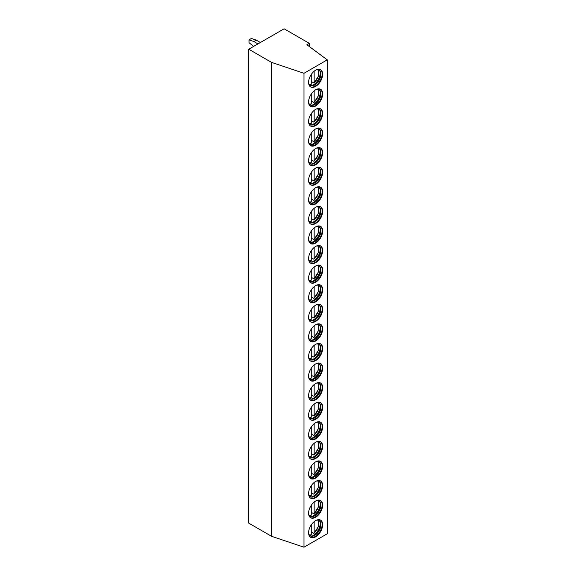 <?xml version="1.0" encoding="UTF-8"?>
<svg xmlns="http://www.w3.org/2000/svg" width="576" height="576" viewBox="0 0 576 576"><rect width="100%" height="100%" fill="white"/><g stroke="black" fill="none" stroke-linecap="round" stroke-linejoin="round"><path stroke-width="0.86" d="M284.126 28.8L309.319 43.344L306.9 44.748L327.247 59.854L303.991 73.282L271.526 62.374L248.753 49.219L284.126 28.8M309.319 46.548L309.319 43.344M327.247 59.854L327.247 533.772L303.991 547.2L271.526 536.285L248.753 523.138L248.753 49.219M271.526 536.285L271.526 62.374M303.991 547.2L303.991 73.282M308.592 532.793A9.936 5.738 120 0 0 310.651 537.343A9.936 5.738 120 0 0 318.312 534.679A9.936 5.738 120 0 0 322.646 524.678A9.936 5.738 120 0 0 320.587 520.128A9.936 5.738 120 0 0 312.934 522.792A9.936 5.738 120 0 0 308.592 532.793M308.592 513.209A9.936 5.738 120 0 0 310.651 517.759A9.936 5.738 120 0 0 318.312 515.095A9.936 5.738 120 0 0 322.646 505.094A9.936 5.738 120 0 0 320.587 500.544A9.936 5.738 120 0 0 312.934 503.208A9.936 5.738 120 0 0 308.592 513.209M308.592 493.625A9.936 5.738 120 0 0 310.651 498.175A9.936 5.738 120 0 0 318.312 495.511A9.936 5.738 120 0 0 322.646 485.51A9.936 5.738 120 0 0 320.587 480.96A9.936 5.738 120 0 0 312.934 483.624A9.936 5.738 120 0 0 308.592 493.625M308.592 474.041A9.936 5.738 120 0 0 310.651 478.591A9.936 5.738 120 0 0 318.312 475.927A9.936 5.738 120 0 0 322.646 465.926A9.936 5.738 120 0 0 320.587 461.376A9.936 5.738 120 0 0 312.934 464.04A9.936 5.738 120 0 0 308.592 474.041M308.592 454.457A9.936 5.738 120 0 0 310.651 459.007A9.936 5.738 120 0 0 318.312 456.343A9.936 5.738 120 0 0 322.646 446.342A9.936 5.738 120 0 0 320.587 441.799A9.936 5.738 120 0 0 312.934 444.456A9.936 5.738 120 0 0 308.592 454.457M308.592 434.873A9.936 5.738 120 0 0 310.651 439.423A9.936 5.738 120 0 0 318.312 436.759A9.936 5.738 120 0 0 322.646 426.758A9.936 5.738 120 0 0 320.587 422.215A9.936 5.738 120 0 0 312.934 424.872A9.936 5.738 120 0 0 308.592 434.873M308.592 415.289A9.936 5.738 120 0 0 310.651 419.839A9.936 5.738 120 0 0 318.312 417.175A9.936 5.738 120 0 0 322.646 407.174A9.936 5.738 120 0 0 320.587 402.631A9.936 5.738 120 0 0 312.934 405.288A9.936 5.738 120 0 0 308.592 415.289M308.592 395.705A9.936 5.738 120 0 0 310.651 400.255A9.936 5.738 120 0 0 318.312 397.591A9.936 5.738 120 0 0 322.646 387.598A9.936 5.738 120 0 0 320.587 383.047A9.936 5.738 120 0 0 312.934 385.711A9.936 5.738 120 0 0 308.592 395.705M308.592 376.121A9.936 5.738 120 0 0 310.651 380.671A9.936 5.738 120 0 0 318.312 378.014A9.936 5.738 120 0 0 322.646 368.014A9.936 5.738 120 0 0 320.587 363.463A9.936 5.738 120 0 0 312.934 366.127A9.936 5.738 120 0 0 308.592 376.121M308.592 356.544A9.936 5.738 120 0 0 310.651 361.087A9.936 5.738 120 0 0 318.312 358.43A9.936 5.738 120 0 0 322.646 348.43A9.936 5.738 120 0 0 320.587 343.879A9.936 5.738 120 0 0 312.934 346.543A9.936 5.738 120 0 0 308.592 356.544M308.592 336.96A9.936 5.738 120 0 0 310.651 341.503A9.936 5.738 120 0 0 318.312 338.846A9.936 5.738 120 0 0 322.646 328.846A9.936 5.738 120 0 0 320.587 324.295A9.936 5.738 120 0 0 312.934 326.959A9.936 5.738 120 0 0 308.592 336.96M308.592 317.376A9.936 5.738 120 0 0 310.651 321.926A9.936 5.738 120 0 0 318.312 319.262A9.936 5.738 120 0 0 322.646 309.262A9.936 5.738 120 0 0 320.587 304.711A9.936 5.738 120 0 0 312.934 307.375A9.936 5.738 120 0 0 308.592 317.376M308.592 297.792A9.936 5.738 120 0 0 310.651 302.342A9.936 5.738 120 0 0 318.312 299.678A9.936 5.738 120 0 0 322.646 289.678A9.936 5.738 120 0 0 320.587 285.127A9.936 5.738 120 0 0 312.934 287.791A9.936 5.738 120 0 0 308.592 297.792M308.592 278.208A9.936 5.738 120 0 0 310.651 282.758A9.936 5.738 120 0 0 318.312 280.094A9.936 5.738 120 0 0 322.646 270.094A9.936 5.738 120 0 0 320.587 265.543A9.936 5.738 120 0 0 312.934 268.207A9.936 5.738 120 0 0 308.592 278.208M308.592 258.624A9.936 5.738 120 0 0 310.651 263.174A9.936 5.738 120 0 0 318.312 260.51A9.936 5.738 120 0 0 322.646 250.51A9.936 5.738 120 0 0 320.587 245.959A9.936 5.738 120 0 0 312.934 248.623A9.936 5.738 120 0 0 308.592 258.624M308.592 239.04A9.936 5.738 120 0 0 310.651 243.59A9.936 5.738 120 0 0 318.312 240.926A9.936 5.738 120 0 0 322.646 230.926A9.936 5.738 120 0 0 320.587 226.382A9.936 5.738 120 0 0 312.934 229.039A9.936 5.738 120 0 0 308.592 239.04M308.592 219.456A9.936 5.738 120 0 0 310.651 224.006A9.936 5.738 120 0 0 318.312 221.342A9.936 5.738 120 0 0 322.646 211.342A9.936 5.738 120 0 0 320.587 206.798A9.936 5.738 120 0 0 312.934 209.455A9.936 5.738 120 0 0 308.592 219.456M308.592 199.872A9.936 5.738 120 0 0 310.651 204.422A9.936 5.738 120 0 0 318.312 201.758A9.936 5.738 120 0 0 322.646 191.758A9.936 5.738 120 0 0 320.587 187.214A9.936 5.738 120 0 0 312.934 189.871A9.936 5.738 120 0 0 308.592 199.872M308.592 180.288A9.936 5.738 120 0 0 310.651 184.838A9.936 5.738 120 0 0 318.312 182.174A9.936 5.738 120 0 0 322.646 172.181A9.936 5.738 120 0 0 320.587 167.63A9.936 5.738 120 0 0 312.934 170.294A9.936 5.738 120 0 0 308.592 180.288M308.592 160.704A9.936 5.738 120 0 0 310.651 165.254A9.936 5.738 120 0 0 318.312 162.59A9.936 5.738 120 0 0 322.646 152.597A9.936 5.738 120 0 0 320.587 148.046A9.936 5.738 120 0 0 312.934 150.71A9.936 5.738 120 0 0 308.592 160.704M308.592 141.127A9.936 5.738 120 0 0 310.651 145.67A9.936 5.738 120 0 0 318.312 143.014A9.936 5.738 120 0 0 322.646 133.013A9.936 5.738 120 0 0 320.587 128.462A9.936 5.738 120 0 0 312.934 131.126A9.936 5.738 120 0 0 308.592 141.127M308.592 121.543A9.936 5.738 120 0 0 310.651 126.086A9.936 5.738 120 0 0 318.312 123.43A9.936 5.738 120 0 0 322.646 113.429A9.936 5.738 120 0 0 320.587 108.878A9.936 5.738 120 0 0 312.934 111.542A9.936 5.738 120 0 0 308.592 121.543M308.592 101.959A9.936 5.738 120 0 0 310.651 106.502A9.936 5.738 120 0 0 318.312 103.846A9.936 5.738 120 0 0 322.646 93.845A9.936 5.738 120 0 0 320.587 89.294A9.936 5.738 120 0 0 312.934 91.958A9.936 5.738 120 0 0 308.592 101.959M308.592 82.375A9.936 5.738 120 0 0 310.651 86.926A9.936 5.738 120 0 0 318.312 84.262A9.936 5.738 120 0 0 322.646 74.261A9.936 5.738 120 0 0 320.587 69.71A9.936 5.738 120 0 0 312.934 72.374A9.936 5.738 120 0 0 308.592 82.375M310.414 537.192A9.936 5.738 120 0 0 317.981 534.226A9.936 5.738 120 0 0 322.164 524.398A9.936 5.738 -60 0 0 320.342 519.998M316.613 520.128A8.906 5.141 -60 0 1 319.104 520.459A8.906 5.141 -60 0 1 320.954 524.542A8.906 5.141 120 0 1 317.059 533.506A8.906 5.141 120 0 1 310.198 535.889A8.906 5.141 120 0 1 308.664 533.894M309.96 535.738A8.906 5.141 120 0 0 312.754 535.802A8.906 5.141 120 0 0 320.465 524.261A8.906 5.141 -60 0 0 320.306 522.72A8.906 5.141 -60 0 0 318.859 520.33M320.155 522.18A9.936 5.738 -60 0 1 320.227 523.282A9.936 5.738 120 0 1 312.206 535.939M311.263 531.9L313.682 533.304L314.165 533.009L313.682 533.304M314.165 521.633L314.165 533.009A8.568 4.946 120 0 0 317.542 520.042M310.774 534.982L311.263 534.686L310.774 534.982M311.263 524.894L311.263 534.686A8.568 4.946 120 0 1 309.053 534.744M310.414 517.608A9.936 5.738 120 0 0 317.981 514.649A9.936 5.738 120 0 0 322.164 504.814A9.936 5.738 -60 0 0 320.342 500.414M316.613 500.544A8.906 5.141 -60 0 1 319.104 500.875A8.906 5.141 -60 0 1 320.954 504.958A8.906 5.141 120 0 1 317.059 513.922A8.906 5.141 120 0 1 310.198 516.305A8.906 5.141 120 0 1 308.664 514.31M309.96 516.154A8.906 5.141 120 0 0 312.754 516.218A8.906 5.141 120 0 0 320.465 504.677A8.906 5.141 -60 0 0 320.306 503.136A8.906 5.141 -60 0 0 318.859 500.746M320.155 502.596A9.936 5.738 -60 0 1 320.227 503.698A9.936 5.738 120 0 1 312.206 516.355M314.165 502.056L314.165 513.425L313.682 513.72L314.165 513.425A8.568 4.946 120 0 0 317.542 500.458M311.263 512.316L313.682 513.72M310.774 515.398L311.263 515.102L310.774 515.398M311.263 505.31L311.263 515.102A8.568 4.946 120 0 1 309.053 515.16M310.414 498.024A9.936 5.738 120 0 0 317.981 495.065A9.936 5.738 120 0 0 322.164 485.23A9.936 5.738 -60 0 0 320.342 480.83M316.613 480.967A8.906 5.141 -60 0 1 319.104 481.291A8.906 5.141 -60 0 1 320.954 485.374A8.906 5.141 120 0 1 317.059 494.338A8.906 5.141 120 0 1 310.198 496.721A8.906 5.141 120 0 1 308.664 494.726M309.96 496.57A8.906 5.141 120 0 0 312.754 496.634A8.906 5.141 120 0 0 320.465 485.093A8.906 5.141 -60 0 0 320.306 483.552A8.906 5.141 -60 0 0 318.859 481.162M320.155 483.012A9.936 5.738 -60 0 1 320.227 484.114A9.936 5.738 120 0 1 312.206 496.771M314.165 482.472L314.165 493.841L313.682 494.136L314.165 493.841A8.568 4.946 120 0 0 317.542 480.874M311.263 492.739L313.682 494.136M310.774 495.814L311.263 495.518L310.774 495.814M311.263 485.726L311.263 495.518A8.568 4.946 120 0 1 309.053 495.576M310.414 478.44A9.936 5.738 120 0 0 317.981 475.481A9.936 5.738 120 0 0 322.164 465.646A9.936 5.738 -60 0 0 320.342 461.246M316.613 461.383A8.906 5.141 -60 0 1 319.104 461.707A8.906 5.141 -60 0 1 320.954 465.79A8.906 5.141 120 0 1 317.059 474.754A8.906 5.141 120 0 1 310.198 477.137A8.906 5.141 120 0 1 308.664 475.142M309.96 476.986A8.906 5.141 120 0 0 312.754 477.05A8.906 5.141 120 0 0 320.465 465.509A8.906 5.141 -60 0 0 320.306 463.968A8.906 5.141 -60 0 0 318.859 461.585M320.155 463.428A9.936 5.738 -60 0 1 320.227 464.53A9.936 5.738 120 0 1 312.206 477.187M314.165 462.888L314.165 474.257L313.682 474.552L314.165 474.257A8.568 4.946 120 0 0 317.542 461.297M311.263 473.155L313.682 474.552M310.774 476.23L311.263 475.934L310.774 476.23M311.263 466.142L311.263 475.934A8.568 4.946 120 0 1 309.053 475.992M310.414 458.856A9.936 5.738 120 0 0 317.981 455.897A9.936 5.738 120 0 0 322.164 446.062A9.936 5.738 -60 0 0 320.342 441.67M316.613 441.799A8.906 5.141 -60 0 1 319.104 442.123A8.906 5.141 -60 0 1 320.954 446.206A8.906 5.141 120 0 1 317.059 455.17A8.906 5.141 120 0 1 310.198 457.56A8.906 5.141 120 0 1 308.664 455.558M309.96 457.409A8.906 5.141 120 0 0 312.754 457.466A8.906 5.141 120 0 0 320.465 445.925A8.906 5.141 -60 0 0 320.306 444.384A8.906 5.141 -60 0 0 318.859 442.001M320.155 443.844A9.936 5.738 -60 0 1 320.227 444.946A9.936 5.738 120 0 1 312.206 457.603M314.165 443.304L314.165 454.673L313.682 454.968L314.165 454.673A8.568 4.946 120 0 0 317.542 441.713M311.263 453.571L313.682 454.968M310.774 456.646L311.263 456.35L310.774 456.646M311.263 446.558L311.263 456.35A8.568 4.946 120 0 1 309.053 456.408M310.414 439.272A9.936 5.738 120 0 0 317.981 436.313A9.936 5.738 120 0 0 322.164 426.485A9.936 5.738 -60 0 0 320.342 422.086M316.613 422.215A8.906 5.141 -60 0 1 319.104 422.546A8.906 5.141 -60 0 1 320.954 426.622A8.906 5.141 120 0 1 317.059 435.586A8.906 5.141 120 0 1 310.198 437.976A8.906 5.141 120 0 1 308.664 435.974M309.96 437.825A8.906 5.141 120 0 0 312.754 437.882A8.906 5.141 120 0 0 320.465 426.341A8.906 5.141 -60 0 0 320.306 424.8A8.906 5.141 -60 0 0 318.859 422.417M320.155 424.26A9.936 5.738 -60 0 1 320.227 425.362A9.936 5.738 120 0 1 312.206 438.019M314.165 423.72L314.165 435.089L313.682 435.384L314.165 435.089A8.568 4.946 120 0 0 317.542 422.129M311.263 433.987L313.682 435.384M310.774 437.062L311.263 436.766L310.774 437.062M311.263 426.974L311.263 436.766A8.568 4.946 120 0 1 309.053 436.824M310.414 419.688A9.936 5.738 120 0 0 317.981 416.729A9.936 5.738 120 0 0 322.164 406.901A9.936 5.738 -60 0 0 320.342 402.502M316.613 402.631A8.906 5.141 -60 0 1 319.104 402.962A8.906 5.141 -60 0 1 320.954 407.038A8.906 5.141 120 0 1 317.059 416.002A8.906 5.141 120 0 1 310.198 418.392A8.906 5.141 120 0 1 308.664 416.39M309.96 418.241A8.906 5.141 120 0 0 312.754 418.298A8.906 5.141 120 0 0 320.465 406.757A8.906 5.141 -60 0 0 320.306 405.216A8.906 5.141 -60 0 0 318.859 402.833M320.155 404.676A9.936 5.738 -60 0 1 320.227 405.778A9.936 5.738 120 0 1 312.206 418.442M314.165 404.136L314.165 415.505L313.682 415.8L314.165 415.505A8.568 4.946 120 0 0 317.542 402.545M311.263 414.403L313.682 415.8M310.774 417.478L311.263 417.182L310.774 417.478M311.263 407.39L311.263 417.182A8.568 4.946 120 0 1 309.053 417.24M310.414 400.104A9.936 5.738 120 0 0 317.981 397.145A9.936 5.738 120 0 0 322.164 387.317A9.936 5.738 -60 0 0 320.342 382.918M316.613 383.047A8.906 5.141 -60 0 1 319.104 383.378A8.906 5.141 -60 0 1 320.954 387.454A8.906 5.141 120 0 1 317.059 396.418A8.906 5.141 120 0 1 310.198 398.808A8.906 5.141 120 0 1 308.664 396.814M309.96 398.657A8.906 5.141 120 0 0 312.754 398.714A8.906 5.141 120 0 0 320.465 387.173A8.906 5.141 -60 0 0 320.306 385.632A8.906 5.141 -60 0 0 318.859 383.249M320.155 385.092A9.936 5.738 -60 0 1 320.227 386.194A9.936 5.738 120 0 1 312.206 398.858M314.165 384.552L314.165 395.921L313.682 396.216L314.165 395.921A8.568 4.946 120 0 0 317.542 382.961M311.263 394.819L313.682 396.216M310.774 397.894L311.263 397.598L310.774 397.894M311.263 387.806L311.263 397.598A8.568 4.946 120 0 1 309.053 397.656M310.414 380.52A9.936 5.738 120 0 0 317.981 377.561A9.936 5.738 120 0 0 322.164 367.733A9.936 5.738 -60 0 0 320.342 363.334M316.613 363.463A8.906 5.141 -60 0 1 319.104 363.794A8.906 5.141 -60 0 1 320.954 367.87A8.906 5.141 120 0 1 317.059 376.834A8.906 5.141 120 0 1 310.198 379.224A8.906 5.141 120 0 1 308.664 377.23M309.96 379.073A8.906 5.141 120 0 0 312.754 379.13A8.906 5.141 120 0 0 320.465 367.589A8.906 5.141 -60 0 0 320.306 366.048A8.906 5.141 -60 0 0 318.859 363.665M320.155 365.508A9.936 5.738 -60 0 1 320.227 366.61A9.936 5.738 120 0 1 312.206 379.274M314.165 364.968L314.165 376.337L313.682 376.632L314.165 376.337A8.568 4.946 120 0 0 317.542 363.377M311.263 375.235L313.682 376.632M310.774 378.317L311.263 378.022L310.774 378.317M311.263 368.222L311.263 378.022A8.568 4.946 120 0 1 309.053 378.072M310.414 360.936A9.936 5.738 120 0 0 317.981 357.977A9.936 5.738 120 0 0 322.164 348.149A9.936 5.738 -60 0 0 320.342 343.75M316.613 343.879A8.906 5.141 -60 0 1 319.104 344.21A8.906 5.141 -60 0 1 320.954 348.286A8.906 5.141 120 0 1 317.059 357.257A8.906 5.141 120 0 1 310.198 359.64A8.906 5.141 120 0 1 308.664 357.646M309.96 359.489A8.906 5.141 120 0 0 312.754 359.546A8.906 5.141 120 0 0 320.465 348.005A8.906 5.141 -60 0 0 320.306 346.471A8.906 5.141 -60 0 0 318.859 344.081M320.155 345.924A9.936 5.738 -60 0 1 320.227 347.026A9.936 5.738 120 0 1 312.206 359.69M314.165 345.384L314.165 356.753L313.682 357.048L314.165 356.753A8.568 4.946 120 0 0 317.542 343.793M311.263 355.651L313.682 357.048M310.774 358.733L311.263 358.438L310.774 358.733M311.263 348.638L311.263 358.438A8.568 4.946 120 0 1 309.053 358.495M310.414 341.359A9.936 5.738 120 0 0 317.981 338.393A9.936 5.738 120 0 0 322.164 328.565A9.936 5.738 -60 0 0 320.342 324.166M316.613 324.295A8.906 5.141 -60 0 1 319.104 324.626A8.906 5.141 -60 0 1 320.954 328.702A8.906 5.141 120 0 1 317.059 337.673A8.906 5.141 120 0 1 310.198 340.056A8.906 5.141 120 0 1 308.664 338.062M309.96 339.905A8.906 5.141 120 0 0 312.754 339.97A8.906 5.141 120 0 0 320.465 328.428A8.906 5.141 -60 0 0 320.306 326.887A8.906 5.141 -60 0 0 318.859 324.497M320.155 326.34A9.936 5.738 -60 0 1 320.227 327.449A9.936 5.738 120 0 1 312.206 340.106M314.165 325.8L314.165 337.176L313.682 337.471L314.165 337.176A8.568 4.946 120 0 0 317.542 324.209M311.263 336.067L313.682 337.471M310.774 339.149L311.263 338.854L310.774 339.149M311.263 329.054L311.263 338.854A8.568 4.946 120 0 1 309.053 338.911M310.414 321.775A9.936 5.738 120 0 0 317.981 318.809A9.936 5.738 120 0 0 322.164 308.981A9.936 5.738 -60 0 0 320.342 304.582M316.613 304.711A8.906 5.141 -60 0 1 319.104 305.042A8.906 5.141 -60 0 1 320.954 309.125A8.906 5.141 120 0 1 317.059 318.089A8.906 5.141 120 0 1 310.198 320.472A8.906 5.141 120 0 1 308.664 318.478M309.96 320.321A8.906 5.141 120 0 0 312.754 320.386A8.906 5.141 120 0 0 320.465 308.844A8.906 5.141 -60 0 0 320.306 307.303A8.906 5.141 -60 0 0 318.859 304.913M320.155 306.763A9.936 5.738 -60 0 1 320.227 307.865A9.936 5.738 120 0 1 312.206 320.522M314.165 306.216L314.165 317.592L313.682 317.887L314.165 317.592A8.568 4.946 120 0 0 317.542 304.625M311.263 316.483L313.682 317.887M310.774 319.565L311.263 319.27L310.774 319.565M311.263 309.478L311.263 319.27A8.568 4.946 120 0 1 309.053 319.327M310.414 302.191A9.936 5.738 120 0 0 317.981 299.232A9.936 5.738 120 0 0 322.164 289.397A9.936 5.738 -60 0 0 320.342 284.998M316.613 285.127A8.906 5.141 -60 0 1 319.104 285.458A8.906 5.141 -60 0 1 320.954 289.541A8.906 5.141 120 0 1 317.059 298.505A8.906 5.141 120 0 1 310.198 300.888A8.906 5.141 120 0 1 308.664 298.894M309.96 300.737A8.906 5.141 120 0 0 312.754 300.802A8.906 5.141 120 0 0 320.465 289.26A8.906 5.141 -60 0 0 320.306 287.719A8.906 5.141 -60 0 0 318.859 285.329M320.155 287.179A9.936 5.738 -60 0 1 320.227 288.281A9.936 5.738 120 0 1 312.206 300.938M314.165 286.639L314.165 298.008L313.682 298.303L314.165 298.008A8.568 4.946 120 0 0 317.542 285.041M311.263 296.899L313.682 298.303M310.774 299.981L311.263 299.686L310.774 299.981M311.263 289.894L311.263 299.686A8.568 4.946 120 0 1 309.053 299.743M310.414 282.607A9.936 5.738 120 0 0 317.981 279.648A9.936 5.738 120 0 0 322.164 269.813A9.936 5.738 -60 0 0 320.342 265.414M316.613 265.55A8.906 5.141 -60 0 1 319.104 265.874A8.906 5.141 -60 0 1 320.954 269.957A8.906 5.141 120 0 1 317.059 278.921A8.906 5.141 120 0 1 310.198 281.304A8.906 5.141 120 0 1 308.664 279.31M309.96 281.153A8.906 5.141 120 0 0 312.754 281.218A8.906 5.141 120 0 0 320.465 269.676A8.906 5.141 -60 0 0 320.306 268.135A8.906 5.141 -60 0 0 318.859 265.745M320.155 267.595A9.936 5.738 -60 0 1 320.227 268.697A9.936 5.738 120 0 1 312.206 281.354M314.165 267.055L314.165 278.424L313.682 278.719L314.165 278.424A8.568 4.946 120 0 0 317.542 265.457M311.263 277.322L313.682 278.719M310.774 280.397L311.263 280.102L310.774 280.397M311.263 270.31L311.263 280.102A8.568 4.946 120 0 1 309.053 280.159M310.414 263.023A9.936 5.738 120 0 0 317.981 260.064A9.936 5.738 120 0 0 322.164 250.229A9.936 5.738 -60 0 0 320.342 245.83M316.613 245.966A8.906 5.141 -60 0 1 319.104 246.29A8.906 5.141 -60 0 1 320.954 250.373A8.906 5.141 120 0 1 317.059 259.337A8.906 5.141 120 0 1 310.198 261.72A8.906 5.141 120 0 1 308.664 259.726M309.96 261.569A8.906 5.141 120 0 0 312.754 261.634A8.906 5.141 120 0 0 320.465 250.092A8.906 5.141 -60 0 0 320.306 248.551A8.906 5.141 -60 0 0 318.859 246.168M320.155 248.011A9.936 5.738 -60 0 1 320.227 249.113A9.936 5.738 120 0 1 312.206 261.77M314.165 247.471L314.165 258.84L313.682 259.135L314.165 258.84A8.568 4.946 120 0 0 317.542 245.873M311.263 257.738L313.682 259.135M310.774 260.813L311.263 260.518L310.774 260.813M311.263 250.726L311.263 260.518A8.568 4.946 120 0 1 309.053 260.575M310.414 243.439A9.936 5.738 120 0 0 317.981 240.48A9.936 5.738 120 0 0 322.164 230.645A9.936 5.738 -60 0 0 320.342 226.253M316.613 226.382A8.906 5.141 -60 0 1 319.104 226.706A8.906 5.141 -60 0 1 320.954 230.789A8.906 5.141 120 0 1 317.059 239.753A8.906 5.141 120 0 1 310.198 242.143A8.906 5.141 120 0 1 308.664 240.142M309.96 241.992A8.906 5.141 120 0 0 312.754 242.05A8.906 5.141 120 0 0 320.465 230.508A8.906 5.141 -60 0 0 320.306 228.967A8.906 5.141 -60 0 0 318.859 226.584M320.155 228.427A9.936 5.738 -60 0 1 320.227 229.529A9.936 5.738 120 0 1 312.206 242.186M314.165 227.887L314.165 239.256L313.682 239.551L314.165 239.256A8.568 4.946 120 0 0 317.542 226.296M311.263 238.154L313.682 239.551M310.774 241.229L311.263 240.934L310.774 241.229M311.263 231.142L311.263 240.934A8.568 4.946 120 0 1 309.053 240.991M310.414 223.855A9.936 5.738 120 0 0 317.981 220.896A9.936 5.738 120 0 0 322.164 211.068A9.936 5.738 -60 0 0 320.342 206.669M316.613 206.798A8.906 5.141 -60 0 1 319.104 207.13A8.906 5.141 -60 0 1 320.954 211.205A8.906 5.141 120 0 1 317.059 220.169A8.906 5.141 120 0 1 310.198 222.559A8.906 5.141 120 0 1 308.664 220.558M309.96 222.408A8.906 5.141 120 0 0 312.754 222.466A8.906 5.141 120 0 0 320.465 210.924A8.906 5.141 -60 0 0 320.306 209.383A8.906 5.141 -60 0 0 318.859 207M320.155 208.843A9.936 5.738 -60 0 1 320.227 209.945A9.936 5.738 120 0 1 312.206 222.602M314.165 208.303L314.165 219.672L313.682 219.967L314.165 219.672A8.568 4.946 120 0 0 317.542 206.712M311.263 218.57L313.682 219.967M310.774 221.645L311.263 221.35L310.774 221.645M311.263 211.558L311.263 221.35A8.568 4.946 120 0 1 309.053 221.407M310.414 204.271A9.936 5.738 120 0 0 317.981 201.312A9.936 5.738 120 0 0 322.164 191.484A9.936 5.738 -60 0 0 320.342 187.085M316.613 187.214A8.906 5.141 -60 0 1 319.104 187.546A8.906 5.141 -60 0 1 320.954 191.621A8.906 5.141 120 0 1 317.059 200.585A8.906 5.141 120 0 1 310.198 202.975A8.906 5.141 120 0 1 308.664 200.974M309.96 202.824A8.906 5.141 120 0 0 312.754 202.882A8.906 5.141 120 0 0 320.465 191.34A8.906 5.141 -60 0 0 320.306 189.799A8.906 5.141 -60 0 0 318.859 187.416M320.155 189.259A9.936 5.738 -60 0 1 320.227 190.361A9.936 5.738 120 0 1 312.206 203.026M314.165 188.719L314.165 200.088L313.682 200.383L314.165 200.088A8.568 4.946 120 0 0 317.542 187.128M311.263 198.986L313.682 200.383M310.774 202.061L311.263 201.766L310.774 202.061M311.263 191.974L311.263 201.766A8.568 4.946 120 0 1 309.053 201.823M310.414 184.687A9.936 5.738 120 0 0 317.981 181.728A9.936 5.738 120 0 0 322.164 171.9A9.936 5.738 -60 0 0 320.342 167.501M316.613 167.63A8.906 5.141 -60 0 1 319.104 167.962A8.906 5.141 -60 0 1 320.954 172.037A8.906 5.141 120 0 1 317.059 181.001A8.906 5.141 120 0 1 310.198 183.391A8.906 5.141 120 0 1 308.664 181.397M309.96 183.24A8.906 5.141 120 0 0 312.754 183.298A8.906 5.141 120 0 0 320.465 171.756A8.906 5.141 -60 0 0 320.306 170.215A8.906 5.141 -60 0 0 318.859 167.832M320.155 169.675A9.936 5.738 -60 0 1 320.227 170.777A9.936 5.738 120 0 1 312.206 183.442M314.165 169.135L314.165 180.504L313.682 180.799L314.165 180.504A8.568 4.946 120 0 0 317.542 167.544M311.263 179.402L313.682 180.799M310.774 182.477L311.263 182.182L310.774 182.477M311.263 172.39L311.263 182.182A8.568 4.946 120 0 1 309.053 182.239M310.414 165.103A9.936 5.738 120 0 0 317.981 162.144A9.936 5.738 120 0 0 322.164 152.316A9.936 5.738 -60 0 0 320.342 147.917M316.613 148.046A8.906 5.141 -60 0 1 319.104 148.378A8.906 5.141 -60 0 1 320.954 152.453A8.906 5.141 120 0 1 317.059 161.417A8.906 5.141 120 0 1 310.198 163.807A8.906 5.141 120 0 1 308.664 161.813M309.96 163.656A8.906 5.141 120 0 0 312.754 163.714A8.906 5.141 120 0 0 320.465 152.172A8.906 5.141 -60 0 0 320.306 150.631A8.906 5.141 -60 0 0 318.859 148.248M320.155 150.091A9.936 5.738 -60 0 1 320.227 151.193A9.936 5.738 120 0 1 312.206 163.858M314.165 149.551L314.165 160.92L313.682 161.215L314.165 160.92A8.568 4.946 120 0 0 317.542 147.96M311.263 159.818L313.682 161.215M310.774 162.9L311.263 162.598L310.774 162.9M311.263 152.806L311.263 162.598A8.568 4.946 120 0 1 309.053 162.655M310.414 145.519A9.936 5.738 120 0 0 317.981 142.56A9.936 5.738 120 0 0 322.164 132.732A9.936 5.738 -60 0 0 320.342 128.333M316.613 128.462A8.906 5.141 -60 0 1 319.104 128.794A8.906 5.141 -60 0 1 320.954 132.869A8.906 5.141 120 0 1 317.059 141.833A8.906 5.141 120 0 1 310.198 144.223A8.906 5.141 120 0 1 308.664 142.229M309.96 144.072A8.906 5.141 120 0 0 312.754 144.13A8.906 5.141 120 0 0 320.465 132.588A8.906 5.141 -60 0 0 320.306 131.054A8.906 5.141 -60 0 0 318.859 128.664M320.155 130.507A9.936 5.738 -60 0 1 320.227 131.609A9.936 5.738 120 0 1 312.206 144.274M314.165 129.967L314.165 141.336L313.682 141.631L314.165 141.336A8.568 4.946 120 0 0 317.542 128.376M311.263 140.234L313.682 141.631M310.774 143.316L311.263 143.021L310.774 143.316M311.263 133.222L311.263 143.021A8.568 4.946 120 0 1 309.053 143.071M310.414 125.942A9.936 5.738 120 0 0 317.981 122.976A9.936 5.738 120 0 0 322.164 113.148A9.936 5.738 -60 0 0 320.342 108.749M316.613 108.878A8.906 5.141 -60 0 1 319.104 109.21A8.906 5.141 -60 0 1 320.954 113.285A8.906 5.141 120 0 1 317.059 122.256A8.906 5.141 120 0 1 310.198 124.639A8.906 5.141 120 0 1 308.664 122.645M309.96 124.488A8.906 5.141 120 0 0 312.754 124.553A8.906 5.141 120 0 0 320.465 113.011A8.906 5.141 -60 0 0 320.306 111.47A8.906 5.141 -60 0 0 318.859 109.08M320.155 110.923A9.936 5.738 -60 0 1 320.227 112.032A9.936 5.738 120 0 1 312.206 124.69M314.165 110.383L314.165 121.759L313.682 122.054L314.165 121.759A8.568 4.946 120 0 0 317.542 108.792M311.263 120.65L313.682 122.054M310.774 123.732L311.263 123.437L310.774 123.732M311.263 113.638L311.263 123.437A8.568 4.946 120 0 1 309.053 123.494M310.414 106.358A9.936 5.738 120 0 0 317.981 103.392A9.936 5.738 120 0 0 322.164 93.564A9.936 5.738 -60 0 0 320.342 89.165M316.613 89.294A8.906 5.141 -60 0 1 319.104 89.626A8.906 5.141 -60 0 1 320.954 93.701A8.906 5.141 120 0 1 317.059 102.672A8.906 5.141 120 0 1 310.198 105.055A8.906 5.141 120 0 1 308.664 103.061M309.96 104.904A8.906 5.141 120 0 0 312.754 104.969A8.906 5.141 120 0 0 320.465 93.427A8.906 5.141 -60 0 0 320.306 91.886A8.906 5.141 -60 0 0 318.859 89.496M320.155 91.346A9.936 5.738 -60 0 1 320.227 92.448A9.936 5.738 120 0 1 312.206 105.106M314.165 90.799L314.165 102.175L313.682 102.47L314.165 102.175A8.568 4.946 120 0 0 317.542 89.208M311.263 101.066L313.682 102.47M310.774 104.148L311.263 103.853L310.774 104.148M311.263 94.061L311.263 103.853A8.568 4.946 120 0 1 309.053 103.91M310.414 86.774A9.936 5.738 120 0 0 317.981 83.815A9.936 5.738 120 0 0 322.164 73.98A9.936 5.738 -60 0 0 320.342 69.581M316.613 69.71A8.906 5.141 -60 0 1 319.104 70.042A8.906 5.141 -60 0 1 320.954 74.124A8.906 5.141 120 0 1 317.059 83.088A8.906 5.141 120 0 1 310.198 85.471A8.906 5.141 120 0 1 308.664 83.477M309.96 85.32A8.906 5.141 120 0 0 312.754 85.385A8.906 5.141 120 0 0 320.465 73.843A8.906 5.141 -60 0 0 320.306 72.302A8.906 5.141 -60 0 0 318.859 69.912M320.155 71.762A9.936 5.738 -60 0 1 320.227 72.864A9.936 5.738 120 0 1 312.206 85.522M314.165 71.222L314.165 82.591L313.682 82.886L314.165 82.591A8.568 4.946 120 0 0 317.542 69.624M311.263 81.482L313.682 82.886M310.774 84.564L311.263 84.269L310.774 84.564M311.263 74.477L311.263 84.269A8.568 4.946 120 0 1 309.053 84.326M248.99 39.852L251.417 38.455L256.262 40.133L253.836 41.53L248.99 39.852L248.99 42.646L253.634 46.404M260.381 42.509L256.262 40.133M253.836 41.53L257.962 43.906M314.078 533.29L318.47 526.464L318.204 520.121M311.04 535.039L309.449 535.284M314.078 513.706L318.47 506.88L318.204 500.537M311.04 515.455L309.449 515.7M314.078 494.122L318.47 487.296L318.204 480.953M311.04 495.878L309.449 496.116M314.078 474.538L318.47 467.712L318.204 461.369M311.04 476.294L309.449 476.532M314.078 454.954L318.47 448.128L318.204 441.785M311.04 456.71L309.449 456.948M314.078 435.37L318.47 428.544L318.204 422.201M311.04 437.126L309.449 437.364M314.078 415.786L318.47 408.96L318.204 402.617M311.04 417.542L309.449 417.78M314.078 396.209L318.47 389.376L318.204 383.033M311.04 397.958L309.449 398.196M314.078 376.625L318.47 369.792L318.204 363.449M311.04 378.374L309.449 378.612M314.078 357.041L318.47 350.208L318.204 343.865M311.04 358.79L309.449 359.028M314.078 337.457L318.47 330.631L318.204 324.281M311.04 339.206L309.449 339.444M314.078 317.873L318.47 311.047L318.204 304.697M311.04 319.622L309.449 319.867M314.078 298.289L318.47 291.463L318.204 285.12M311.04 300.038L309.449 300.283M314.078 278.705L318.47 271.879L318.204 265.536M311.04 280.454L309.449 280.699M314.078 259.121L318.47 252.295L318.204 245.952M311.04 260.878L309.449 261.115M314.078 239.537L318.47 232.711L318.204 226.368M311.04 241.294L309.449 241.531M314.078 219.953L318.47 213.127L318.204 206.784M311.04 221.71L309.449 221.947M314.078 200.369L318.47 193.543L318.204 187.2M311.04 202.126L309.449 202.363M314.078 180.785L318.47 173.959L318.204 167.616M311.04 182.542L309.449 182.779M314.078 161.208L318.47 154.375L318.204 148.032M311.04 162.958L309.449 163.195M314.078 141.624L318.47 134.791L318.204 128.448M311.04 143.374L309.449 143.611M314.078 122.04L318.47 115.214L318.204 108.864M311.04 123.79L309.449 124.027M314.078 102.456L318.47 95.63L318.204 89.28M311.04 104.206L309.449 104.443M314.078 82.872L318.47 76.046L318.204 69.703M311.04 84.622L309.449 84.866"/></g></svg>
